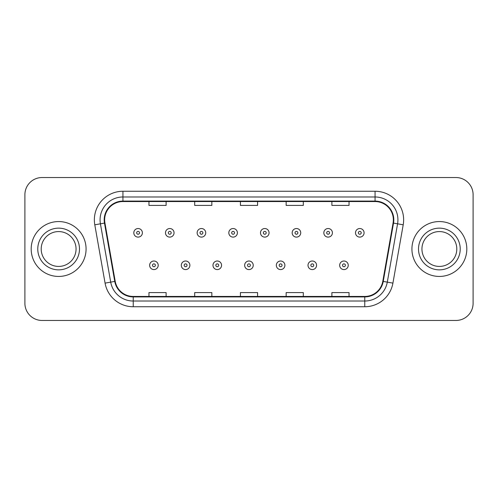 <?xml version="1.0" encoding="UTF-8"?>
<svg xmlns="http://www.w3.org/2000/svg" width="498" height="498" viewBox="0 0 498 498"><rect width="100%" height="100%" fill="white"/><g stroke="black" fill="none" stroke-linecap="round" stroke-linejoin="round"><path stroke-width="0.75" d="M31.187 249A27.44 27.44 0 0 0 58.627 276.44A27.44 27.44 0 0 0 86.073 249A27.44 27.44 0 0 0 58.627 221.56A27.44 27.44 0 0 0 31.187 249A27.44 27.44 0 0 0 58.627 276.44A27.44 27.44 0 0 0 86.073 249A27.44 27.44 0 0 0 58.627 221.56A27.44 27.44 0 0 0 31.187 249M411.927 249A27.44 27.44 0 0 0 439.373 276.44A27.44 27.44 0 0 0 466.813 249A27.44 27.44 0 0 0 439.373 221.56A27.44 27.44 0 0 0 411.927 249A27.44 27.44 0 0 0 439.373 276.44A27.44 27.44 0 0 0 466.813 249A27.44 27.44 0 0 0 439.373 221.56A27.44 27.44 0 0 0 411.927 249M104.648 219.842A18.295 18.295 0 0 1 122.944 201.553L375.056 201.553A18.295 18.295 0 0 1 393.071 223.023L382.788 281.333A18.295 18.295 0 0 1 364.773 296.447L133.227 296.447A18.295 18.295 0 0 1 115.212 281.333L104.929 223.023A18.295 18.295 0 0 1 104.648 219.842M104.194 219.842A18.75 18.75 0 0 0 104.48 223.098L114.758 281.414A18.75 18.75 0 0 0 133.227 296.908L364.773 296.908A18.75 18.75 0 0 0 383.242 281.414L393.52 223.098A18.75 18.75 0 0 0 375.056 201.092L122.944 201.092A18.75 18.75 0 0 0 104.194 219.842M94.794 224.81A28.585 28.585 0 0 1 122.944 191.257L375.056 191.257A28.585 28.585 0 0 1 403.206 224.81L392.922 283.119A28.585 28.585 0 0 1 364.773 306.743L133.227 306.743A28.585 28.585 0 0 1 105.078 283.119L94.794 224.81L100.422 223.814A22.864 22.864 0 0 1 122.944 196.978L375.056 196.978A22.864 22.864 0 0 1 397.578 223.814L387.295 282.129A22.864 22.864 0 0 1 364.773 301.022L133.227 301.022A22.864 22.864 0 0 1 110.705 282.129L100.422 223.814A22.864 22.864 0 0 1 100.079 219.842M473.1 194.693A17.15 17.15 0 0 0 455.95 177.537L42.05 177.537A17.15 17.15 0 0 0 24.9 194.693L24.9 303.307A17.15 17.15 0 0 0 42.05 320.463L455.95 320.463A17.15 17.15 0 0 0 473.1 303.307L473.1 194.693L473.1 303.307M240.422 201.553L240.422 205.419L257.578 205.419L257.578 201.553M194.693 201.553L194.693 205.419L211.843 205.419L211.843 201.553M148.958 201.553L148.958 205.419L166.108 205.419L166.108 201.553M286.157 201.553L286.157 205.419L303.307 205.419L303.307 201.553M331.892 201.553L331.892 205.419L349.042 205.419L349.042 201.553M257.578 296.447L257.578 292.581L240.422 292.581L240.422 296.447M211.843 296.447L211.843 292.581L194.693 292.581L194.693 296.447M166.108 296.447L166.108 292.581L148.958 292.581L148.958 296.447M303.307 296.447L303.307 292.581L286.157 292.581L286.157 296.447M349.042 296.447L349.042 292.581L331.892 292.581L331.892 296.447M24.9 194.693L24.9 303.307M455.95 177.537L42.05 177.537M42.05 320.463L455.95 320.463M142.378 232.821A4.289 4.289 0 0 1 138.095 237.11A4.289 4.289 0 0 1 133.806 232.821A4.289 4.289 0 0 1 138.095 228.532A4.289 4.289 0 0 1 142.378 232.821A4.289 4.289 0 0 0 138.095 228.532A4.289 4.289 0 0 0 133.806 232.821M149.643 265.291A4.289 4.289 0 0 1 153.932 261.008A4.289 4.289 0 0 1 158.215 265.291A4.289 4.289 0 0 1 153.932 269.58A4.289 4.289 0 0 1 149.643 265.291A4.289 4.289 0 0 0 153.932 269.58A4.289 4.289 0 0 0 158.215 265.291M76.057 249A17.424 17.424 0 0 0 58.627 231.576A17.424 17.424 0 0 0 41.203 249A17.424 17.424 0 0 0 58.627 266.424A17.424 17.424 0 0 0 76.057 249A17.424 17.424 0 0 1 58.627 266.424A17.424 17.424 0 0 1 41.203 249M174.051 232.821A4.289 4.289 0 0 1 169.762 237.11A4.289 4.289 0 0 1 165.479 232.821A4.289 4.289 0 0 1 169.762 228.532A4.289 4.289 0 0 1 174.051 232.821A4.289 4.289 0 0 0 169.762 228.532A4.289 4.289 0 0 0 165.479 232.821M205.724 232.821A4.289 4.289 0 0 1 201.435 237.11A4.289 4.289 0 0 1 197.146 232.821A4.289 4.289 0 0 1 201.435 228.532A4.289 4.289 0 0 1 205.724 232.821A4.289 4.289 0 0 0 201.435 228.532A4.289 4.289 0 0 0 197.146 232.821M237.397 232.821A4.289 4.289 0 0 1 233.108 237.11A4.289 4.289 0 0 1 228.819 232.821A4.289 4.289 0 0 1 233.108 228.532A4.289 4.289 0 0 1 237.397 232.821A4.289 4.289 0 0 0 233.108 228.532A4.289 4.289 0 0 0 228.819 232.821M269.063 232.821A4.289 4.289 0 0 1 264.78 237.11A4.289 4.289 0 0 1 260.491 232.821A4.289 4.289 0 0 1 264.78 228.532A4.289 4.289 0 0 1 269.063 232.821A4.289 4.289 0 0 0 264.78 228.532A4.289 4.289 0 0 0 260.491 232.821M181.316 265.291A4.289 4.289 0 0 1 185.598 261.008A4.289 4.289 0 0 1 189.887 265.291A4.289 4.289 0 0 1 185.598 269.58A4.289 4.289 0 0 1 181.316 265.291A4.289 4.289 0 0 0 185.598 269.58A4.289 4.289 0 0 0 189.887 265.291M212.982 265.291A4.289 4.289 0 0 1 217.271 261.008A4.289 4.289 0 0 1 221.56 265.291A4.289 4.289 0 0 1 217.271 269.58A4.289 4.289 0 0 1 212.982 265.291A4.289 4.289 0 0 0 217.271 269.58A4.289 4.289 0 0 0 221.56 265.291M244.655 265.291A4.289 4.289 0 0 1 248.944 261.008A4.289 4.289 0 0 1 253.233 265.291A4.289 4.289 0 0 1 248.944 269.58A4.289 4.289 0 0 1 244.655 265.291A4.289 4.289 0 0 0 248.944 269.58A4.289 4.289 0 0 0 253.233 265.291M456.797 249A17.424 17.424 0 0 0 439.373 231.576A17.424 17.424 0 0 0 421.943 249A17.424 17.424 0 0 0 439.373 266.424A17.424 17.424 0 0 0 456.797 249A17.424 17.424 0 0 1 439.373 266.424A17.424 17.424 0 0 1 421.943 249M300.736 232.821A4.289 4.289 0 0 1 296.447 237.11A4.289 4.289 0 0 1 292.164 232.821A4.289 4.289 0 0 1 296.447 228.532A4.289 4.289 0 0 1 300.736 232.821A4.289 4.289 0 0 0 296.447 228.532A4.289 4.289 0 0 0 292.164 232.821M332.409 232.821A4.289 4.289 0 0 1 328.12 237.11A4.289 4.289 0 0 1 323.831 232.821A4.289 4.289 0 0 1 328.12 228.532A4.289 4.289 0 0 1 332.409 232.821A4.289 4.289 0 0 0 328.12 228.532A4.289 4.289 0 0 0 323.831 232.821M364.082 232.821A4.289 4.289 0 0 1 359.793 237.11A4.289 4.289 0 0 1 355.504 232.821A4.289 4.289 0 0 1 359.793 228.532A4.289 4.289 0 0 1 364.082 232.821A4.289 4.289 0 0 0 359.793 228.532A4.289 4.289 0 0 0 355.504 232.821M276.328 265.291A4.289 4.289 0 0 1 280.617 261.008A4.289 4.289 0 0 1 284.9 265.291A4.289 4.289 0 0 1 280.617 269.58A4.289 4.289 0 0 1 276.328 265.291A4.289 4.289 0 0 0 280.617 269.58A4.289 4.289 0 0 0 284.9 265.291M308.001 265.291A4.289 4.289 0 0 1 312.283 261.008A4.289 4.289 0 0 1 316.572 265.291A4.289 4.289 0 0 1 312.283 269.58A4.289 4.289 0 0 1 308.001 265.291A4.289 4.289 0 0 0 312.283 269.58A4.289 4.289 0 0 0 316.572 265.291M339.667 265.291A4.289 4.289 0 0 1 343.956 261.008A4.289 4.289 0 0 1 348.245 265.291A4.289 4.289 0 0 1 343.956 269.58A4.289 4.289 0 0 1 339.667 265.291A4.289 4.289 0 0 0 343.956 269.58A4.289 4.289 0 0 0 348.245 265.291M375.056 191.257L375.056 201.092M100.422 223.814L104.48 223.098M133.227 306.743L133.227 296.908M364.773 296.908L364.773 306.743M383.242 281.414L392.922 283.119M105.078 283.119L114.758 281.414M393.52 223.098L403.206 224.81M122.944 191.257L122.944 201.092M136.664 232.821A1.432 1.432 0 0 0 138.095 234.253A1.432 1.432 0 0 0 139.521 232.821A1.432 1.432 0 0 0 138.095 231.389A1.432 1.432 0 0 0 136.664 232.821M155.357 265.291A1.432 1.432 0 0 0 153.932 263.865A1.432 1.432 0 0 0 152.5 265.291A1.432 1.432 0 0 0 153.932 266.723A1.432 1.432 0 0 0 155.357 265.291M79.487 249A20.854 20.854 0 0 0 58.627 228.146A20.854 20.854 0 0 0 37.773 249A20.854 20.854 0 0 0 58.627 269.854A20.854 20.854 0 0 0 79.487 249M168.336 232.821A1.432 1.432 0 0 0 169.762 234.253A1.432 1.432 0 0 0 171.194 232.821A1.432 1.432 0 0 0 169.762 231.389A1.432 1.432 0 0 0 168.336 232.821M200.009 232.821A1.432 1.432 0 0 0 201.435 234.253A1.432 1.432 0 0 0 202.867 232.821A1.432 1.432 0 0 0 201.435 231.389A1.432 1.432 0 0 0 200.009 232.821M231.676 232.821A1.432 1.432 0 0 0 233.108 234.253A1.432 1.432 0 0 0 234.539 232.821A1.432 1.432 0 0 0 233.108 231.389A1.432 1.432 0 0 0 231.676 232.821M263.349 232.821A1.432 1.432 0 0 0 264.78 234.253A1.432 1.432 0 0 0 266.206 232.821A1.432 1.432 0 0 0 264.78 231.389A1.432 1.432 0 0 0 263.349 232.821M187.03 265.291A1.432 1.432 0 0 0 185.598 263.865A1.432 1.432 0 0 0 184.173 265.291A1.432 1.432 0 0 0 185.598 266.723A1.432 1.432 0 0 0 187.03 265.291M218.703 265.291A1.432 1.432 0 0 0 217.271 263.865A1.432 1.432 0 0 0 215.839 265.291A1.432 1.432 0 0 0 217.271 266.723A1.432 1.432 0 0 0 218.703 265.291M250.37 265.291A1.432 1.432 0 0 0 248.944 263.865A1.432 1.432 0 0 0 247.512 265.291A1.432 1.432 0 0 0 248.944 266.723A1.432 1.432 0 0 0 250.37 265.291M460.227 249A20.854 20.854 0 0 0 439.373 228.146A20.854 20.854 0 0 0 418.513 249A20.854 20.854 0 0 0 439.373 269.854A20.854 20.854 0 0 0 460.227 249M295.021 232.821A1.432 1.432 0 0 0 296.447 234.253A1.432 1.432 0 0 0 297.879 232.821A1.432 1.432 0 0 0 296.447 231.389A1.432 1.432 0 0 0 295.021 232.821M326.694 232.821A1.432 1.432 0 0 0 328.12 234.253A1.432 1.432 0 0 0 329.552 232.821A1.432 1.432 0 0 0 328.12 231.389A1.432 1.432 0 0 0 326.694 232.821M358.361 232.821A1.432 1.432 0 0 0 359.793 234.253A1.432 1.432 0 0 0 361.224 232.821A1.432 1.432 0 0 0 359.793 231.389A1.432 1.432 0 0 0 358.361 232.821M282.042 265.291A1.432 1.432 0 0 0 280.617 263.865A1.432 1.432 0 0 0 279.185 265.291A1.432 1.432 0 0 0 280.617 266.723A1.432 1.432 0 0 0 282.042 265.291M313.715 265.291A1.432 1.432 0 0 0 312.283 263.865A1.432 1.432 0 0 0 310.858 265.291A1.432 1.432 0 0 0 312.283 266.723A1.432 1.432 0 0 0 313.715 265.291M345.388 265.291A1.432 1.432 0 0 0 343.956 263.865A1.432 1.432 0 0 0 342.524 265.291A1.432 1.432 0 0 0 343.956 266.723A1.432 1.432 0 0 0 345.388 265.291"/></g></svg>
